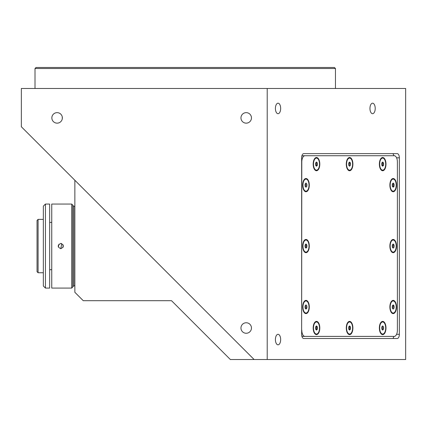 <?xml version="1.0" encoding="UTF-8"?>
<svg xmlns="http://www.w3.org/2000/svg" width="427" height="427" viewBox="0 0 427 427"><rect width="100%" height="100%" fill="white"/><g stroke="black" fill="none" stroke-linecap="round" stroke-linejoin="round"><path stroke-width="0.64" d="M280.662 108.447A5.252 2.626 90 0 0 278.036 103.195A5.252 2.626 90 0 0 275.41 108.447A5.252 2.626 90 0 0 278.036 113.699A5.252 2.626 90 0 0 280.662 108.447M280.662 339.566A5.252 2.626 90 0 0 278.036 334.314A5.252 2.626 90 0 0 275.41 339.566A5.252 2.626 90 0 0 278.036 344.819A5.252 2.626 90 0 0 280.662 339.566M375.216 108.447A5.252 2.626 90 0 0 372.59 103.195A5.252 2.626 90 0 0 369.958 108.447A5.252 2.626 90 0 0 372.59 113.699A5.252 2.626 90 0 0 375.216 108.447M57.111 112.648A5.252 5.252 0 0 0 51.854 117.9A5.252 5.252 0 0 0 57.111 123.152A5.252 5.252 0 0 0 62.363 117.9A5.252 5.252 0 0 0 57.111 112.648M246.208 322.759A5.252 5.252 0 0 0 240.956 328.011A5.252 5.252 0 0 0 246.208 333.263A5.252 5.252 0 0 0 251.46 328.011A5.252 5.252 0 0 0 246.208 322.759M246.208 112.648A5.252 5.252 0 0 0 240.956 117.9A5.252 5.252 0 0 0 246.208 123.152A5.252 5.252 0 0 0 251.46 117.9A5.252 5.252 0 0 0 246.208 112.648M335.462 88.485L335.462 68.523L35.009 68.523L35.009 88.485M35.009 68.523L36.06 67.477L334.41 67.477L335.462 68.523M254.124 359.523L21.35 126.755L21.35 88.485L267.217 88.485L267.217 359.523L230.35 359.523L171.521 300.693L83.26 300.693L74.858 292.292L74.858 180.258M399.346 157.819A4.201 2.103 90 0 0 397.243 153.619L303.746 153.619A4.201 2.103 -90 0 0 301.649 157.819L301.649 334.314A4.201 2.103 -90 0 0 303.746 338.515L397.243 338.515A4.201 2.103 90 0 0 399.346 334.314L399.346 157.819L396.582 157.819M267.217 359.523L405.65 359.523L405.65 88.485L267.217 88.485M62.267 118.903L62.267 116.897M349.585 334.629A6.618 3.309 90 0 0 352.894 328.011A6.618 3.309 90 0 0 349.585 321.392A6.618 3.309 90 0 0 347.674 322.604A6.618 3.309 90 0 0 347.674 333.412A6.618 3.309 90 0 0 349.585 334.629M316.492 334.629A6.618 3.309 90 0 0 319.802 328.011A6.618 3.309 90 0 0 316.492 321.392A6.618 3.309 90 0 0 314.582 322.604A6.618 3.309 90 0 0 314.582 333.412A6.618 3.309 90 0 0 316.492 334.629M305.988 313.615A6.618 3.309 90 0 0 309.297 306.997A6.618 3.309 90 0 0 305.988 300.378A6.618 3.309 90 0 0 304.077 301.595A6.618 3.309 90 0 0 304.077 312.404A6.618 3.309 90 0 0 305.988 313.615M305.988 252.683A6.618 3.309 90 0 0 309.297 246.069A6.618 3.309 90 0 0 305.988 239.451A6.618 3.309 90 0 0 304.077 240.663A6.618 3.309 90 0 0 304.077 251.471A6.618 3.309 90 0 0 305.988 252.683M305.988 191.755A6.618 3.309 90 0 0 309.297 185.137A6.618 3.309 90 0 0 305.988 178.518A6.618 3.309 90 0 0 304.077 179.73A6.618 3.309 90 0 0 304.077 190.538A6.618 3.309 90 0 0 305.988 191.755M316.492 170.741A6.618 3.309 90 0 0 319.802 164.123A6.618 3.309 90 0 0 316.492 157.504A6.618 3.309 90 0 0 314.582 158.721A6.618 3.309 90 0 0 314.582 169.53A6.618 3.309 90 0 0 316.492 170.741M349.585 170.741A6.618 3.309 90 0 0 352.894 164.123A6.618 3.309 90 0 0 349.585 157.504A6.618 3.309 90 0 0 347.674 158.721A6.618 3.309 90 0 0 347.674 169.53A6.618 3.309 90 0 0 349.585 170.741M382.677 170.741A6.618 3.309 90 0 0 385.987 164.123A6.618 3.309 90 0 0 382.677 157.504A6.618 3.309 90 0 0 380.767 158.721A6.618 3.309 90 0 0 380.767 169.53A6.618 3.309 90 0 0 382.677 170.741M393.182 191.755A6.618 3.309 90 0 0 396.491 185.137A6.618 3.309 90 0 0 393.182 178.518A6.618 3.309 90 0 0 391.276 179.73A6.618 3.309 90 0 0 391.276 190.538A6.618 3.309 90 0 0 393.182 191.755M393.182 252.683A6.618 3.309 90 0 0 396.491 246.069A6.618 3.309 90 0 0 393.182 239.451A6.618 3.309 90 0 0 391.276 240.663A6.618 3.309 90 0 0 391.276 251.471A6.618 3.309 90 0 0 393.182 252.683M393.182 313.615A6.618 3.309 90 0 0 396.491 306.997A6.618 3.309 90 0 0 393.182 300.378A6.618 3.309 90 0 0 391.276 301.595A6.618 3.309 90 0 0 391.276 312.404A6.618 3.309 90 0 0 393.182 313.615M382.677 334.629A6.618 3.309 90 0 0 385.987 328.011A6.618 3.309 90 0 0 382.677 321.392A6.618 3.309 90 0 0 380.767 322.604A6.618 3.309 90 0 0 380.767 333.412A6.618 3.309 90 0 0 382.677 334.629M392.941 338.515L393.993 336.412M301.788 330.108A6.304 3.149 90 0 0 304.937 336.412L394.233 336.412A6.304 3.149 90 0 0 397.388 330.108L397.388 162.025A6.304 3.149 90 0 0 394.233 155.722L304.937 155.722A6.304 3.149 90 0 0 301.788 162.025L301.649 330.108M301.788 335.825A6.304 3.149 90 0 0 303.117 336.412L304.937 336.412M301.788 156.309A6.304 3.149 90 0 1 303.117 155.722L304.937 155.722M303.117 336.412L392.413 336.412M393.993 155.722L392.941 153.619L303.746 153.619M394.094 186.188L393.182 186.188L392.728 186.711A1.82 0.907 90 0 0 393.182 185.137A1.82 0.907 90 0 0 392.728 183.562L393.182 184.085L394.094 184.085L393.182 183.034L392.274 184.085L392.274 186.188L393.182 187.234L394.094 186.188L394.094 184.085M390.166 185.137A6.042 3.021 90 0 0 393.182 191.179A6.042 3.021 90 0 0 396.203 185.137A6.042 3.021 90 0 0 393.182 179.094A6.042 3.021 90 0 0 390.166 185.137M393.182 186.188L393.182 184.085M382.677 165.174L383.59 165.174L383.59 163.071L382.677 163.071L382.677 165.174L382.224 165.703A1.82 0.907 90 0 0 382.677 164.123A1.82 0.907 90 0 0 382.224 162.548M379.656 164.123A6.042 3.021 90 0 0 382.677 170.165A6.042 3.021 90 0 0 385.698 164.123A6.042 3.021 90 0 0 382.677 158.086A6.042 3.021 90 0 0 379.656 164.123M383.59 163.071L382.677 162.025L381.77 163.071L381.77 165.174L382.677 166.226L383.59 165.174M349.131 165.703A1.82 0.907 90 0 0 349.585 164.123A1.82 0.907 90 0 0 349.131 162.548L349.585 163.071L350.498 163.071L349.585 162.025L348.678 163.071L348.678 165.174L349.585 166.226L350.498 165.174L350.498 163.071M346.564 164.123A6.042 3.021 90 0 0 349.585 170.165A6.042 3.021 90 0 0 352.606 164.123A6.042 3.021 90 0 0 349.585 158.086A6.042 3.021 90 0 0 346.564 164.123M316.492 164.123A1.82 0.907 90 0 0 316.039 162.548L316.492 163.071L316.492 164.123A1.82 0.907 90 0 1 316.039 165.703L316.492 165.174L317.405 165.174L317.405 163.071L316.492 162.025L315.585 163.071L315.585 165.174L316.492 166.226L317.405 165.174M313.477 164.123A6.042 3.021 90 0 0 316.492 170.165A6.042 3.021 90 0 0 319.513 164.123A6.042 3.021 90 0 0 316.492 158.086A6.042 3.021 90 0 0 313.477 164.123M305.535 186.711A1.82 0.907 90 0 0 305.988 185.137A1.82 0.907 90 0 0 305.535 183.562M302.967 185.137A6.042 3.021 90 0 0 305.988 191.179A6.042 3.021 90 0 0 309.009 185.137A6.042 3.021 90 0 0 305.988 179.094A6.042 3.021 90 0 0 302.967 185.137M305.988 183.034L305.081 184.085L305.081 186.188L305.988 187.234L306.901 186.188L306.901 184.085L305.988 183.034M305.535 247.644A1.82 0.907 90 0 0 305.988 246.069A1.82 0.907 90 0 0 305.535 244.49M302.967 246.069A6.042 3.021 90 0 0 305.988 252.106A6.042 3.021 90 0 0 309.009 246.069A6.042 3.021 90 0 0 305.988 240.027A6.042 3.021 90 0 0 302.967 246.069M306.901 247.116L306.901 245.018L305.988 243.966L305.081 245.018L305.081 247.116L305.988 248.167L306.901 247.116L305.988 247.116L305.988 245.018L306.901 245.018M306.901 308.048L306.901 305.945L305.988 304.899L305.081 305.945L305.081 308.048L305.988 309.1L306.901 308.048L305.988 308.048L305.535 308.572A1.82 0.907 90 0 0 305.988 306.997A1.82 0.907 90 0 0 305.535 305.422M302.967 306.997A6.042 3.021 90 0 0 305.988 313.039A6.042 3.021 90 0 0 309.009 306.997A6.042 3.021 90 0 0 305.988 300.96A6.042 3.021 90 0 0 302.967 306.997M316.492 326.959L316.492 329.062L316.039 329.585A1.82 0.907 90 0 0 316.492 328.011A1.82 0.907 90 0 0 316.039 326.431L316.492 326.959L317.405 326.959L316.492 325.908L315.585 326.959L315.585 329.062L316.492 330.108L317.405 329.062L317.405 326.959M313.477 328.011A6.042 3.021 90 0 0 316.492 334.047A6.042 3.021 90 0 0 319.513 328.011A6.042 3.021 90 0 0 316.492 321.969A6.042 3.021 90 0 0 313.477 328.011M316.492 329.062L317.405 329.062M349.131 329.585A1.82 0.907 90 0 0 349.585 328.011A1.82 0.907 90 0 0 349.131 326.431M346.564 328.011A6.042 3.021 90 0 0 349.585 334.047A6.042 3.021 90 0 0 352.606 328.011A6.042 3.021 90 0 0 349.585 321.969A6.042 3.021 90 0 0 346.564 328.011M350.498 329.062L350.498 326.959L349.585 325.908L348.678 326.959L348.678 329.062L349.585 330.108L350.498 329.062L349.585 329.062L349.585 326.959L350.498 326.959M382.677 328.011L382.677 329.062L382.224 329.585A1.82 0.907 90 0 0 382.677 328.011A1.82 0.907 90 0 0 382.224 326.431M379.656 328.011A6.042 3.021 90 0 0 382.677 334.047A6.042 3.021 90 0 0 385.698 328.011A6.042 3.021 90 0 0 382.677 321.969A6.042 3.021 90 0 0 379.656 328.011M382.677 325.908L381.77 326.959L381.77 329.062L382.677 330.108L383.59 329.062L383.59 326.959L382.677 325.908M392.728 308.572A1.82 0.907 90 0 0 393.182 306.997A1.82 0.907 90 0 0 392.728 305.422L393.182 305.945L394.094 305.945L393.182 304.899L392.274 305.945L392.274 308.048L393.182 309.1L394.094 308.048L394.094 305.945M390.166 306.997A6.042 3.021 90 0 0 393.182 313.039A6.042 3.021 90 0 0 396.203 306.997A6.042 3.021 90 0 0 393.182 300.96A6.042 3.021 90 0 0 390.166 306.997M392.728 247.644A1.82 0.907 90 0 0 393.182 246.069A1.82 0.907 90 0 0 392.728 244.49L393.182 245.018L394.094 245.018L393.182 243.966L392.274 245.018L392.274 247.116L393.182 248.167L394.094 247.116L394.094 245.018M390.166 246.069A6.042 3.021 90 0 0 393.182 252.106A6.042 3.021 90 0 0 396.203 246.069A6.042 3.021 90 0 0 393.182 240.027A6.042 3.021 90 0 0 390.166 246.069M72.755 205.937L73.807 205.937L73.807 286.197L72.755 286.197M63.047 247.393L63.047 244.74M61.782 243.641L60.778 243.438C64.167 245.189 64.167 246.939 60.778 248.695L61.792 243.646M51.747 204.047L51.747 288.086L71.704 288.086L71.704 204.047L51.747 204.047M71.704 204.047L72.755 205.093L72.755 287.04L71.704 288.086M60.778 248.695C57.389 246.945 57.389 245.194 60.778 243.438M58.915 244.217L58.35 247.062M38.088 272.752L38.088 219.382L37.037 220.433L37.037 271.7L38.088 272.752L43.34 272.752M45.443 204.047L45.443 288.086L49.644 288.086L49.644 204.047L45.443 204.047L43.34 206.145L43.34 285.989L45.443 288.086M396.582 334.314L399.346 334.314M392.685 191.179L393.182 191.179M392.685 179.094L393.182 179.094M382.181 170.165L382.677 170.165M382.181 158.086L382.677 158.086M349.089 170.165L349.585 170.165M349.089 158.086L349.585 158.086M315.996 170.165L316.492 170.165M315.996 158.086L316.492 158.086M305.486 191.179L305.988 191.179M305.486 179.094L305.988 179.094M305.486 252.106L305.988 252.106M305.486 240.027L305.988 240.027M305.486 313.039L305.988 313.039M305.486 300.96L305.988 300.96M315.996 334.047L316.492 334.047M315.996 321.969L316.492 321.969M349.089 334.047L349.585 334.047M349.089 321.969L349.585 321.969M382.181 334.047L382.677 334.047M382.181 321.969L382.677 321.969M392.685 313.039L393.182 313.039M392.685 300.96L393.182 300.96M392.685 252.106L393.182 252.106M392.685 240.027L393.182 240.027M38.088 219.382L43.34 219.382M49.644 269.704L51.747 269.704M49.644 222.43L51.747 222.43M73.807 206.358L74.858 206.358M73.807 285.775L74.858 285.775"/></g></svg>
